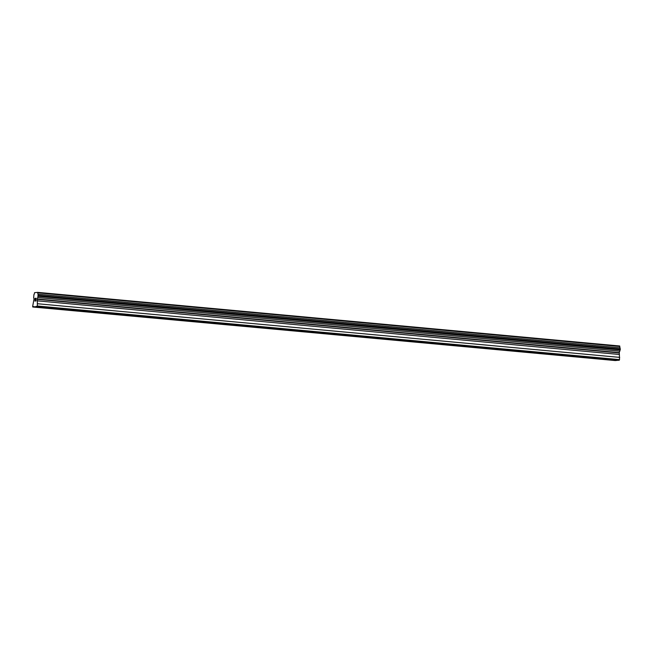 <?xml version="1.0" encoding="UTF-8"?>
<svg xmlns="http://www.w3.org/2000/svg" width="653" height="653" viewBox="0 0 653 653"><rect width="100%" height="100%" fill="white"/><g stroke="black" fill="none" stroke-linecap="round" stroke-linejoin="round"><path stroke-width="0.98" d="M43.025 307.392L39.629 307.261L43.025 307.392M80.866 310.877L77.47 310.746L80.866 310.877M118.707 314.371L115.303 314.232L118.707 314.371M156.54 317.856L153.145 317.717L156.54 317.856M194.382 321.341L190.978 321.203L194.382 321.341M232.215 324.827L228.819 324.696L232.215 324.827M270.056 328.312L266.661 328.181L270.056 328.312M307.889 331.797L304.494 331.667L307.889 331.797M345.731 335.283L342.335 335.152L345.731 335.283M383.564 338.768L380.168 338.638L383.564 338.768M421.405 342.254L418.01 342.123L421.405 342.254M459.247 345.739L455.843 345.608L459.247 345.739M497.08 349.233L493.684 349.094L497.08 349.233M534.921 352.718L531.518 352.579L534.921 352.718M572.754 356.203L569.359 356.065L572.754 356.203M610.596 359.689L607.2 359.558L610.596 359.689M34.16 306.886L32.772 307.008L32.65 306.461L33.956 299.335A1.469 0.416 -84.7 0 0 33.67 297.931L33.907 294.617A1.469 0.416 -84.7 0 0 34.438 293.14L34.585 292.658L37.727 292.373L37.809 292.83A1.469 0.416 -84.7 0 0 38.094 294.234A1.469 0.416 -84.7 0 0 38.111 294.234L37.858 297.548A1.469 0.416 -84.7 0 0 37.327 299.025L37.343 306.592L34.16 306.886L616.138 360.505L617.983 360.203M32.772 307.008L615.428 360.44M620.064 347.853A1.469 0.416 -84.7 0 1 619.787 346.457L619.705 345.992L37.727 292.373M36.723 306.649L618.701 360.268L619.534 359.632L619.313 352.644A1.469 0.416 -84.7 0 1 619.836 351.167L620.097 347.853L38.111 294.234M35.58 298.274L35.115 298.315L35.58 298.274L35.066 299.621M35.286 299.596L34.968 300.927M35.376 300.886L34.895 301.115L35.107 298.315L34.895 301.115M36.078 298.592L35.891 301.025L35.899 298.968M36.144 298.225L35.882 301.033M617.942 360.342L35.956 306.714M34.103 306.616L33.532 306.567M615.379 360.57L33.393 306.951M619.787 346.457L37.809 292.83M620.35 349.029L38.372 295.409M620.277 349.935L38.298 296.307M619.836 351.167L37.858 297.548M619.313 352.644L37.327 299.025M619.183 352.947L37.205 299.327M619.068 354.448L37.09 300.829M619.705 357.379L37.727 303.759M619.534 359.632L37.556 306.012M619.33 360.211L37.343 306.592M36.666 306.388L36.095 306.33"/></g></svg>
